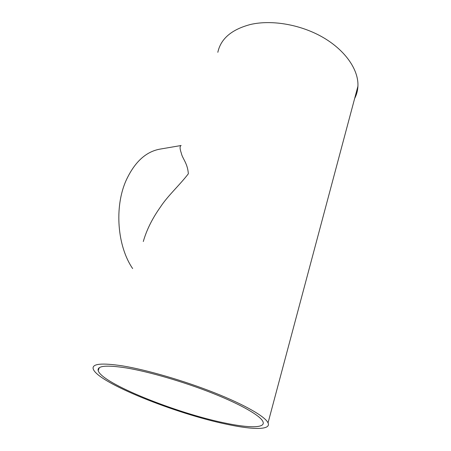 <?xml version="1.0" encoding="UTF-8"?>
<svg xmlns="http://www.w3.org/2000/svg" width="451" height="451" viewBox="0 0 451 451"><rect width="100%" height="100%" fill="white"/><g stroke="black" fill="none" stroke-linecap="round" stroke-linejoin="round"><path stroke-width="0.68" d="M126.201 367.915C106.374 364.876 97.033 365.772 98.177 370.604C101.531 383.265 176.471 413.217 224.914 423.021C249.138 428.157 265.994 428.292 262.91 421.55C260.39 415.754 241.42 404.682 212.675 393.278C183.969 381.884 148.886 371.669 126.201 367.915M354.649 98.481C356.611 94.716 357.705 90.628 357.925 86.214C358.731 70.288 345.956 50.969 323.717 37.822C301.499 24.692 272.088 19.5 250.593 24.455C231.684 29.416 220.764 38.701 217.827 52.31M227.389 424.402C253.203 429.899 271.378 430.119 268.041 422.869C265.335 416.713 245.169 404.942 214.529 392.793C183.935 380.667 146.569 369.82 122.582 365.896C101.768 362.745 91.965 363.715 93.171 368.794C96.83 382.324 176.025 413.945 227.389 424.402M181.116 145.51L160.15 149.095C145.904 151.575 134.516 162.106 125.998 180.682C114.221 207.189 117.311 246.336 132.65 268.559M181.11 145.526C179.667 146.163 179.757 148.768 181.375 153.346C182.3 158.374 187.655 163.228 188.343 173.793C179.143 185.705 167.89 195.599 160.359 207.127C152.258 218.56 146.569 230.033 143.294 241.527M99.299 367.734L98.177 370.604M357.925 86.214L268.041 422.869"/></g></svg>
